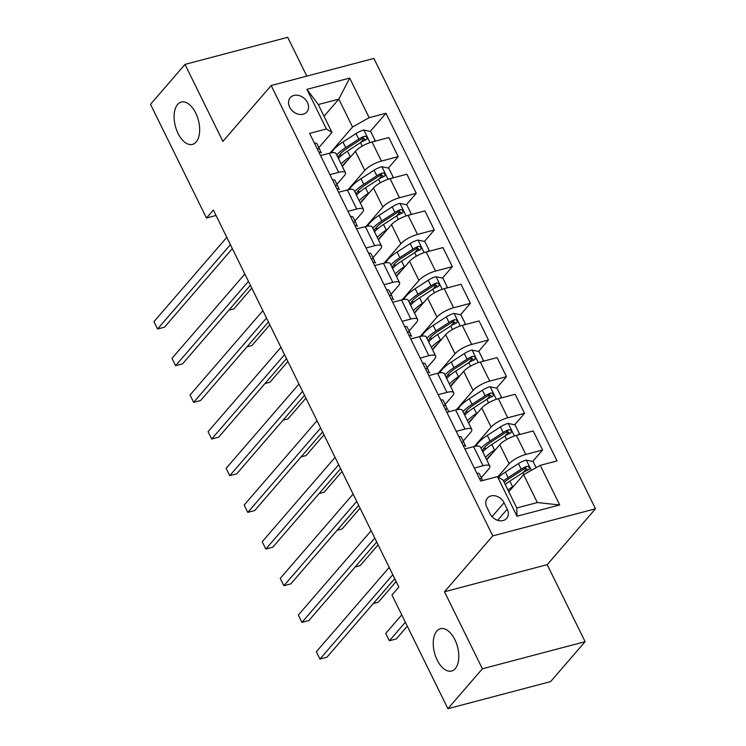 <?xml version="1.0" encoding="UTF-8"?>
<svg xmlns="http://www.w3.org/2000/svg" width="746" height="746" viewBox="0 0 746 746"><rect width="100%" height="100%" fill="white"/><g stroke="black" fill="none" stroke-linecap="round" stroke-linejoin="round"><path stroke-width="1.12" d="M196.123 142.01A21.886 11.889 75.2 0 1 192.468 144.398A21.886 11.889 75.2 0 1 176.56 129.963A21.886 11.889 75.2 0 1 177.641 104.459A21.886 11.889 75.2 0 1 181.297 102.071A21.886 11.889 75.2 0 1 197.205 116.497A21.886 11.889 75.2 0 1 196.123 142.01M455.256 668.649A21.886 11.889 75.2 0 1 451.6 671.027A21.886 11.889 75.2 0 1 435.692 656.601A21.886 11.889 75.2 0 1 436.783 631.088A21.886 11.889 75.2 0 1 440.438 628.71A21.886 11.889 75.2 0 1 456.347 643.136A21.886 11.889 75.2 0 1 455.256 668.649M289.653 107.172A10.938 8.607 40.8 0 0 306.82 111.984A10.938 8.607 40.8 0 0 307.427 102.482A10.938 8.607 40.8 0 0 290.259 97.679A10.938 8.607 40.8 0 0 289.653 107.172M306.82 76.129L287.714 37.3L184.999 64.398L150.515 104.319L206.456 218.009L216.042 215.473M595.485 508.781L373.886 58.43L271.162 85.529L492.77 535.889L595.485 508.781L547.21 564.666L444.495 591.764L482.392 668.78L585.106 641.681L547.21 564.666M585.106 641.681L550.623 681.602L447.908 708.7L482.392 668.78M447.908 708.7L391.967 595.01L398.858 587.027L213.356 210.018L206.456 218.009M507.233 509.201L504.063 502.739A10.603 8.346 40.8 0 0 487.436 498.086A10.603 8.346 40.8 0 0 486.849 507.28L490.029 513.742A10.603 8.346 40.8 0 0 506.655 518.395A10.603 8.346 40.8 0 0 507.233 509.201L497.638 520.316M540.235 465.355L559.724 504.958L516.978 516.241L497.489 476.629L503.074 480.088L516.792 507.961L537.334 502.543L523.617 474.67L540.235 465.355L557.038 460.925L385.962 113.252L370.277 131.408M324.044 116.245L338.833 99.134L318.281 104.552L331.998 132.424L326.412 128.965L309.618 133.394L480.694 481.067L497.489 476.629M326.412 128.965L306.923 89.361L349.678 78.078L369.167 117.681L385.962 113.252M184.999 64.398L222.895 141.414L271.162 85.529M444.495 591.764L492.77 535.889M331.998 132.424L318.859 147.633M329.918 174.657L338.665 172.345A13.68 4 -26.2 0 1 345.426 172.69A13.68 4 -26.2 0 1 344.251 175.804L336.903 184.309M347.962 211.323L356.709 209.02A13.68 4 -26.2 0 1 363.47 209.365A13.68 4 -26.2 0 1 362.295 212.479L354.956 220.975M366.006 247.998L374.753 245.695A13.68 4 -26.2 0 1 381.514 246.04A13.68 4 -26.2 0 1 380.348 249.145L373 257.65M384.059 284.674L392.806 282.37A13.68 4 -26.2 0 1 399.558 282.715A13.68 4 -26.2 0 1 398.392 285.821L391.044 294.325M402.103 321.349L410.85 319.036A13.68 4 -26.2 0 1 417.601 319.391A13.68 4 -26.2 0 1 416.436 322.496L409.088 331M420.147 358.024L428.894 355.711A13.68 4 -26.2 0 1 435.655 356.066A13.68 4 -26.2 0 1 434.48 359.171L427.132 367.675M438.191 394.699L446.938 392.387A13.68 4 -26.2 0 1 453.699 392.732A13.68 4 -26.2 0 1 452.524 395.846L445.185 404.351M456.235 431.365L464.982 429.062A13.68 4 -26.2 0 1 471.742 429.407A13.68 4 -26.2 0 1 470.577 432.521L463.229 441.026M474.279 468.04L483.035 465.737A13.68 4 -26.2 0 1 489.786 466.082A13.68 4 -26.2 0 1 488.621 469.187L481.273 477.692M508.828 491.791L523.617 474.67M497.852 476.862L509.164 463.77A13.68 4 -26.2 0 1 525.781 454.454L542.584 450.025L532.691 461.476M486.709 459.825L499.783 444.7A13.68 4 -26.2 0 1 516.4 435.384L533.194 430.955L542.584 450.025M474.372 446.481L491.12 427.094A13.68 4 -26.2 0 1 507.737 417.779L524.531 413.349L514.647 424.8M468.665 423.159L481.73 408.025A13.68 4 -26.2 0 1 498.356 398.709L515.15 394.28L524.531 413.349M456.328 409.815L473.067 390.428A13.68 4 -26.2 0 1 489.693 381.103L506.487 376.674L496.603 388.125M450.621 386.484L463.686 371.349A13.68 4 -26.2 0 1 480.312 362.034L497.106 357.604L506.487 376.674M438.275 373.14L455.023 353.753A13.68 4 -26.2 0 1 471.649 344.438L488.443 339.999L478.55 351.45M432.577 349.809L445.642 334.684A13.68 4 -26.2 0 1 462.259 325.368L479.063 320.929L488.443 339.999M420.231 336.465L436.979 317.078A13.68 4 -26.2 0 1 453.605 307.762L470.4 303.333L460.506 314.775M414.524 313.134L427.598 298.008A13.68 4 -26.2 0 1 444.215 288.693L461.009 284.263L470.4 303.333M402.187 299.789L418.935 280.403A13.68 4 -26.2 0 1 435.552 271.087L452.356 266.658L442.462 278.099M396.48 276.458L409.554 261.333A13.68 4 -26.2 0 1 426.171 252.017L442.965 247.588L452.356 266.658M384.143 263.114L400.891 243.728A13.68 4 -26.2 0 1 417.508 234.412L434.303 229.982L424.418 241.434M378.436 239.783L391.501 224.658A13.68 4 -26.2 0 1 408.127 215.342L424.922 210.913L434.303 229.982M366.1 226.439L382.838 207.052A13.68 4 -26.2 0 1 399.464 197.737L416.259 193.307L406.374 204.758M360.393 203.117L373.457 187.983A13.68 4 -26.2 0 1 390.083 178.667L406.878 174.238L416.259 193.307M348.046 189.773L364.794 170.386A13.68 4 -26.2 0 1 381.42 161.061L398.215 156.632L388.321 168.083M342.349 166.442L355.413 151.307A13.68 4 -26.2 0 1 372.03 141.992L388.834 137.562L398.215 156.632M330.002 153.098L352.541 127.006L338.833 99.134L349.678 78.078M526.49 468.647L523.095 472.582M364.085 138.579L360.682 142.514M382.129 175.254L378.735 179.189M400.173 211.929L396.779 215.864M418.217 248.605L414.823 252.54M436.261 285.28L432.866 289.206M454.314 321.955L450.91 325.881M472.358 358.621L468.964 362.556M490.402 395.296L487.007 399.231M508.446 431.971L505.051 435.906M464.898 448.971L473.645 446.668A13.68 4 -26.2 0 1 480.405 447.013L489.786 466.082M446.854 412.296L455.601 409.992A13.68 4 -26.2 0 1 462.361 410.337L471.742 429.407M428.81 375.63L437.557 373.317A13.68 4 -26.2 0 1 444.308 373.662L453.699 392.732M410.766 338.954L419.513 336.642A13.68 4 -26.2 0 1 426.264 336.987L435.655 356.066M392.713 302.279L401.469 299.967A13.68 4 -26.2 0 1 408.221 300.321L417.601 319.391M374.669 265.604L383.416 263.291A13.68 4 -26.2 0 1 390.177 263.646L399.558 282.715M356.625 228.929L365.372 226.625A13.68 4 -26.2 0 1 372.133 226.971L381.514 246.04M338.581 192.254L347.328 189.95A13.68 4 -26.2 0 1 354.08 190.295L363.47 209.365M369.167 117.681L352.541 127.006M320.538 155.578L329.284 153.275A13.68 4 -26.2 0 1 336.036 153.62L345.426 172.69M516.792 507.961L516.978 516.241M537.334 502.543L559.724 504.958M306.923 89.361L318.281 104.552M476.834 473.225A9.064 2.648 -26.2 0 1 479.37 473.841A9.064 2.648 -26.2 0 1 479.398 473.897L482.084 479.352M392.816 574.737L319.959 659.063L316.351 651.734L389.207 567.398M482.578 480.564L482.14 479.464A9.064 2.648 153.8 0 0 482.121 479.408A9.064 2.648 153.8 0 0 479.687 478.792L479.613 478.876M394.755 578.682L326.907 657.235L319.959 659.063L316.351 651.734M536.113 467.667L533.11 461.56L526.117 460.095A9.064 2.648 153.8 0 0 518.461 463.592L505.378 472.078A26.157 7.656 153.8 0 0 498.505 477.263M513.938 485.879L512.595 486.746A26.157 7.656 153.8 0 0 507.97 490.038M509.9 490.551A21.718 6.36 153.8 0 0 508.725 491.577M505.228 484.471A26.157 7.656 -26.2 0 1 509.854 481.17L522.927 472.684A9.064 2.648 -26.2 0 1 528.345 469.933L529.315 469.131L529.203 467.369L528.187 466.474L526.611 466.418A9.064 2.648 153.8 0 0 521.202 469.159L508.119 477.654A26.157 7.656 153.8 0 0 503.494 480.946M504.249 482.485A21.718 6.36 -26.2 0 1 510.152 477.99L523.235 469.504A4.616 1.352 -26.2 0 1 524.625 468.712L527.282 469.299M401.758 614.9L385.757 633.419L389.365 640.758L396.303 638.921L407.307 626.192M385.757 633.419L389.365 640.758L405.367 622.239M458.79 436.559A9.064 2.648 -26.2 0 1 461.326 437.165A9.064 2.648 -26.2 0 1 461.354 437.221L464.04 442.686M374.772 538.062L301.916 622.388L298.307 615.058L371.154 530.723M465.29 445.81L464.096 442.798A9.064 2.648 153.8 0 0 464.068 442.742A9.064 2.648 153.8 0 0 461.643 442.117L461.569 442.21M463.378 445.642A9.064 2.648 -26.2 0 1 465.802 446.257A9.064 2.648 -26.2 0 1 465.83 446.313L465.802 446.257M376.711 542.016L308.853 620.56L301.916 622.388L298.307 615.058M440.746 399.884A9.064 2.648 -26.2 0 1 443.283 400.49A9.064 2.648 -26.2 0 1 443.31 400.546L445.996 406.01M356.719 501.387L283.872 585.722L280.263 578.383L353.11 494.048M447.246 409.134L446.052 406.122A9.064 2.648 153.8 0 0 446.024 406.066A9.064 2.648 153.8 0 0 443.6 405.442L443.525 405.535M445.334 408.967A9.064 2.648 -26.2 0 1 447.759 409.582A9.064 2.648 -26.2 0 1 447.786 409.638L448.831 411.773M358.667 505.34L290.809 583.885L283.872 585.722L280.263 578.383M422.702 363.209A9.064 2.648 -26.2 0 1 425.239 363.815A9.064 2.648 -26.2 0 1 425.267 363.871L427.952 369.335M338.675 464.711L265.828 549.047L262.219 541.708L335.066 457.373M429.202 372.459L428.008 369.447A9.064 2.648 153.8 0 0 427.98 369.391A9.064 2.648 153.8 0 0 425.556 368.766L425.481 368.86M427.29 372.291A9.064 2.648 -26.2 0 1 429.715 372.907A9.064 2.648 -26.2 0 1 429.733 372.963L429.715 372.907M340.624 468.665L272.766 547.21L265.828 549.047L262.219 541.708M518.284 434.89L519.403 433.687L515.066 424.884L508.073 423.42A9.064 2.648 153.8 0 0 500.407 426.917L487.334 435.403A26.157 7.656 153.8 0 0 475.976 446.173M483.678 448.57A21.718 6.36 153.8 0 0 486.131 448.43L486.439 448.393M495.885 449.204L494.551 450.071A26.157 7.656 153.8 0 0 485.525 457.419M491.847 453.876A21.718 6.36 153.8 0 0 487.203 459.266M482.783 451.843A26.157 7.656 -26.2 0 1 491.81 444.495L504.883 436.009A9.064 2.648 -26.2 0 1 510.292 433.258L511.271 432.456L511.15 430.694L510.143 429.799L508.567 429.743A9.064 2.648 153.8 0 0 503.149 432.493L490.075 440.979A26.157 7.656 153.8 0 0 481.049 448.318M482.42 451.106A21.718 6.36 -26.2 0 1 492.108 441.315L505.191 432.829A4.616 1.352 -26.2 0 1 506.581 432.037L509.238 432.624M373.261 603.57L378.259 602.246L396.154 581.535M490.206 455.778L489.721 455.834M519.403 433.687L518.386 434.862M500.23 398.215L501.359 397.012L497.022 388.218L490.029 386.745A9.064 2.648 153.8 0 0 482.364 390.242L469.29 398.728A26.157 7.656 153.8 0 0 457.932 409.498M465.635 411.895A21.718 6.36 153.8 0 0 468.087 411.755L468.385 411.727M477.841 412.529L476.507 413.396A26.157 7.656 153.8 0 0 467.481 420.744M473.803 417.21A21.718 6.36 153.8 0 0 469.15 422.59M464.73 415.168A26.157 7.656 -26.2 0 1 473.766 407.82L486.84 399.334A9.064 2.648 -26.2 0 1 492.248 396.583L493.227 395.79L493.106 394.019L492.099 393.123L490.514 393.067A9.064 2.648 153.8 0 0 485.105 395.818L472.031 404.304A26.157 7.656 153.8 0 0 463.005 411.652M464.376 414.431A21.718 6.36 -26.2 0 1 474.064 404.649L487.138 396.154A4.616 1.352 -26.2 0 1 488.537 395.361L491.194 395.949M355.217 566.895L360.215 565.58L378.11 544.86M472.162 419.103L471.677 419.159M501.359 397.012L500.342 398.187M482.186 361.54L483.305 360.346L478.979 351.543L471.985 350.07A9.064 2.648 153.8 0 0 464.32 353.567L451.246 362.052A26.157 7.656 153.8 0 0 439.888 372.823M447.581 375.219A21.718 6.36 153.8 0 0 450.043 375.089L450.342 375.051M459.797 375.853L458.464 376.721A26.157 7.656 153.8 0 0 449.428 384.069M455.759 380.535A21.718 6.36 153.8 0 0 451.106 385.915M446.686 378.492A26.157 7.656 -26.2 0 1 455.713 371.154L468.796 362.659A9.064 2.648 -26.2 0 1 474.204 359.917L475.174 359.115L475.062 357.343L474.055 356.448L472.47 356.392A9.064 2.648 153.8 0 0 467.061 359.143L453.988 367.629A26.157 7.656 153.8 0 0 444.961 374.977M446.322 377.756A21.718 6.36 -26.2 0 1 456.02 367.974L469.094 359.488A4.616 1.352 -26.2 0 1 470.484 358.686L473.15 359.274M337.173 530.22L342.172 528.905L360.066 508.185M454.118 382.428L453.633 382.493M483.305 360.346L482.298 361.512M404.649 326.534A9.064 2.648 -26.2 0 1 407.195 327.14A9.064 2.648 -26.2 0 1 407.213 327.196L409.908 332.66M320.631 428.036L247.784 512.371L244.175 505.033L317.022 420.707M411.149 335.784L409.964 332.772A9.064 2.648 153.8 0 0 409.936 332.716A9.064 2.648 153.8 0 0 407.512 332.101L407.437 332.184M409.237 335.616A9.064 2.648 -26.2 0 1 411.671 336.241A9.064 2.648 -26.2 0 1 411.689 336.297L411.671 336.241M322.57 431.99L254.722 510.534L247.784 512.371L244.175 505.033M464.143 324.864L465.262 323.671L460.935 314.868L453.932 313.395A9.064 2.648 153.8 0 0 446.276 316.891L433.193 325.377A26.157 7.656 153.8 0 0 421.844 336.148M429.537 338.544A21.718 6.36 153.8 0 0 431.999 338.414L432.298 338.376M441.753 339.178L440.41 340.055A26.157 7.656 153.8 0 0 431.384 347.394M437.715 343.859A21.718 6.36 153.8 0 0 433.062 349.24M428.642 341.817A26.157 7.656 -26.2 0 1 437.669 334.478L450.752 325.993A9.064 2.648 -26.2 0 1 456.16 323.242L457.13 322.44L457.018 320.668L456.011 319.773L454.426 319.717A9.064 2.648 153.8 0 0 449.017 322.468L435.934 330.954A26.157 7.656 153.8 0 0 426.908 338.302M428.279 341.09A21.718 6.36 -26.2 0 1 437.977 331.299L451.05 322.813A4.616 1.352 -26.2 0 1 452.44 322.02L455.107 322.598M319.129 493.544L324.128 492.229L342.022 471.509M436.074 345.752L435.589 345.818M465.262 323.671L464.254 324.836M386.605 289.858A9.064 2.648 -26.2 0 1 389.142 290.464A9.064 2.648 -26.2 0 1 389.17 290.52L391.855 295.985M302.587 391.361L229.731 475.696L226.122 468.357L298.978 384.031M393.105 299.109L391.911 296.097A9.064 2.648 153.8 0 0 391.892 296.041A9.064 2.648 153.8 0 0 389.459 295.425L389.384 295.509M391.193 298.941A9.064 2.648 -26.2 0 1 393.618 299.566A9.064 2.648 -26.2 0 1 393.646 299.622L393.618 299.566M304.527 395.315L236.678 473.869L229.731 475.696L226.122 468.357M368.561 253.183A9.064 2.648 -26.2 0 1 371.098 253.799A9.064 2.648 -26.2 0 1 371.126 253.854L373.811 259.31M284.543 354.695L211.687 439.021L208.078 431.692L280.925 347.356M375.061 262.433L373.867 259.421A9.064 2.648 153.8 0 0 373.839 259.366A9.064 2.648 153.8 0 0 371.415 258.75L371.34 258.834M373.149 262.266A9.064 2.648 -26.2 0 1 375.574 262.89A9.064 2.648 -26.2 0 1 375.602 262.946L375.574 262.89M286.483 358.639L218.625 437.193L211.687 439.021L208.078 431.692M350.517 216.517A9.064 2.648 -26.2 0 1 353.054 217.123A9.064 2.648 -26.2 0 1 353.082 217.179L355.767 222.644M266.49 318.02L193.643 402.346L190.034 395.016L262.881 310.681M357.017 225.758L355.823 222.756A9.064 2.648 153.8 0 0 355.795 222.69A9.064 2.648 153.8 0 0 353.371 222.075L353.296 222.168M355.105 225.6A9.064 2.648 -26.2 0 1 357.53 226.215A9.064 2.648 -26.2 0 1 357.558 226.271L357.53 226.215M268.439 321.964L200.581 400.518L193.643 402.346L190.034 395.016M332.474 179.842A9.064 2.648 -26.2 0 1 335.01 180.448A9.064 2.648 -26.2 0 1 335.038 180.504L337.724 185.968M248.446 281.345L175.599 365.671L171.99 358.341L244.837 274.006M338.973 189.092L337.779 186.08A9.064 2.648 153.8 0 0 337.751 186.024A9.064 2.648 153.8 0 0 335.327 185.4L335.252 185.493M337.061 188.924A9.064 2.648 -26.2 0 1 339.486 189.54A9.064 2.648 -26.2 0 1 339.505 189.596L339.486 189.54M250.395 285.298L182.537 363.843L175.599 365.671L171.99 358.341M314.42 143.167A9.064 2.648 -26.2 0 1 316.966 143.773A9.064 2.648 -26.2 0 1 316.985 143.829L319.68 149.293M230.402 244.669L157.555 329.005L153.946 321.666L226.793 237.331M320.92 152.417L319.736 149.405A9.064 2.648 153.8 0 0 319.708 149.349A9.064 2.648 153.8 0 0 317.283 148.724L317.209 148.818M319.008 152.249A9.064 2.648 -26.2 0 1 321.442 152.865A9.064 2.648 -26.2 0 1 321.461 152.921L321.442 152.865M232.342 248.623L164.493 327.168L157.555 329.005L153.946 321.666M446.099 288.198L447.218 286.996L442.882 278.193L435.888 276.729A9.064 2.648 153.8 0 0 428.232 280.216L415.149 288.711A26.157 7.656 153.8 0 0 403.791 299.482M411.494 301.878A21.718 6.36 153.8 0 0 413.946 301.738L414.254 301.701M423.709 302.512L422.367 303.38A26.157 7.656 153.8 0 0 413.34 310.718M419.672 307.184A21.718 6.36 153.8 0 0 415.018 312.565M410.598 305.151A26.157 7.656 -26.2 0 1 419.625 297.803L432.699 289.317A9.064 2.648 -26.2 0 1 438.116 286.567L439.086 285.765L438.974 284.002L437.958 283.107L436.382 283.042A9.064 2.648 153.8 0 0 430.974 285.793L417.891 294.278A26.157 7.656 153.8 0 0 408.864 301.626M410.235 304.415A21.718 6.36 -26.2 0 1 419.923 294.623L433.006 286.138A4.616 1.352 -26.2 0 1 434.396 285.345L437.053 285.923M301.076 456.869L306.074 455.554L323.978 434.834M418.03 309.086L417.536 309.142M447.218 286.996L446.201 288.161M428.055 251.523L429.174 250.32L424.838 241.518L417.844 240.053A9.064 2.648 153.8 0 0 410.179 243.55L397.105 252.036A26.157 7.656 153.8 0 0 385.747 262.806M393.45 265.203A21.718 6.36 153.8 0 0 395.902 265.063L396.21 265.026M405.665 265.837L404.323 266.704A26.157 7.656 153.8 0 0 395.296 274.052M401.618 270.509A21.718 6.36 153.8 0 0 396.975 275.899M392.555 268.476A26.157 7.656 -26.2 0 1 401.581 261.128L414.655 252.642A9.064 2.648 -26.2 0 1 420.063 249.891L421.042 249.089L420.921 247.327L419.914 246.432L418.338 246.376A9.064 2.648 153.8 0 0 412.92 249.117L399.847 257.612A26.157 7.656 153.8 0 0 390.82 264.951M392.191 267.739A21.718 6.36 -26.2 0 1 401.88 257.948L414.962 249.462A4.616 1.352 -26.2 0 1 416.352 248.67L419.01 249.257M283.032 420.203L288.031 418.879L305.925 398.159M399.977 272.411L399.492 272.467M429.174 250.32L428.157 251.495M410.002 214.848L411.13 213.645L406.794 204.842L399.8 203.378A9.064 2.648 153.8 0 0 392.135 206.875L379.061 215.361A26.157 7.656 153.8 0 0 367.703 226.131M375.406 228.528A21.718 6.36 153.8 0 0 377.858 228.388L378.157 228.351M387.612 229.162L386.279 230.029A26.157 7.656 153.8 0 0 377.252 237.377M383.575 233.834A21.718 6.36 153.8 0 0 378.921 239.224M374.511 231.801A26.157 7.656 -26.2 0 1 383.537 224.453L396.611 215.967A9.064 2.648 -26.2 0 1 402.019 213.216L402.999 212.414L402.877 210.652L401.87 209.757L400.285 209.701A9.064 2.648 153.8 0 0 394.876 212.451L381.803 220.937A26.157 7.656 153.8 0 0 372.776 228.276M374.147 231.064A21.718 6.36 -26.2 0 1 383.836 221.273L396.909 212.787A4.616 1.352 -26.2 0 1 398.308 211.995L400.966 212.582M264.989 383.528L269.987 382.204L287.881 361.493M381.933 235.736L381.448 235.792M411.13 213.645L410.113 214.82M391.958 178.173L393.077 176.97L388.75 168.176L381.756 166.703A9.064 2.648 153.8 0 0 374.091 170.2L361.017 178.686A26.157 7.656 153.8 0 0 349.66 189.456M357.353 191.853A21.718 6.36 153.8 0 0 359.814 191.713L360.113 191.685M369.568 192.487L368.235 193.354A26.157 7.656 153.8 0 0 359.199 200.702M365.531 197.158A21.718 6.36 153.8 0 0 360.877 202.548M356.457 195.126A26.157 7.656 -26.2 0 1 365.484 187.778L378.567 179.292A9.064 2.648 -26.2 0 1 383.976 176.541L384.945 175.748L384.833 173.977L383.826 173.081L382.241 173.025A9.064 2.648 153.8 0 0 376.833 175.776L363.759 184.262A26.157 7.656 153.8 0 0 354.732 191.61M356.094 194.389A21.718 6.36 -26.2 0 1 365.792 184.607L378.865 176.112A4.616 1.352 -26.2 0 1 380.255 175.319L382.922 175.907M246.945 346.853L251.943 345.529L269.838 324.818M363.889 199.061L363.405 199.117M393.077 176.97L392.07 178.145M373.914 141.498L375.033 140.304L370.706 131.501L363.703 130.028A9.064 2.648 153.8 0 0 356.047 133.525L342.964 142.01A26.157 7.656 153.8 0 0 331.616 152.781M339.309 155.177A21.718 6.36 153.8 0 0 341.771 155.047L342.069 155.009M351.525 155.811L350.182 156.679A26.157 7.656 153.8 0 0 341.155 164.027M347.487 160.493A21.718 6.36 153.8 0 0 342.834 165.873M338.414 158.45A26.157 7.656 -26.2 0 1 347.44 151.112L360.523 142.617A9.064 2.648 -26.2 0 1 365.932 139.875L366.901 139.073L366.79 137.301L365.782 136.406L364.197 136.35A9.064 2.648 153.8 0 0 358.789 139.101L345.706 147.587A26.157 7.656 153.8 0 0 336.679 154.935M338.05 157.714A21.718 6.36 -26.2 0 1 347.748 147.932L360.822 139.446A4.616 1.352 -26.2 0 1 362.211 138.644L364.878 139.232M228.901 310.177L233.899 308.863L251.794 288.142M345.846 162.386L345.361 162.451M375.033 140.304L374.026 141.47M499.783 444.7L509.164 463.77M481.73 408.025L491.12 427.094M463.686 371.349L473.067 390.428M445.642 334.684L455.023 353.753M427.598 298.008L436.979 317.078M409.554 261.333L418.935 280.403M391.501 224.658L400.891 243.728M373.457 187.983L382.838 207.052M355.413 151.307L364.794 170.386M516.4 435.384L525.781 454.454M473.645 446.668L483.035 465.737M455.601 409.992L464.982 429.062M498.356 398.709L507.737 417.779M437.557 373.317L446.938 392.387M480.312 362.034L489.693 381.103M419.513 336.642L428.894 355.711M462.259 325.368L471.649 344.438M401.469 299.967L410.85 319.036M444.215 288.693L453.605 307.762M383.416 263.291L392.806 282.37M426.171 252.017L435.552 271.087M365.372 226.625L374.753 245.695M408.127 215.342L417.508 234.412M347.328 189.95L356.709 209.02M390.083 178.667L399.464 197.737M329.284 153.275L338.665 172.345M372.03 141.992L381.42 161.061M492.034 516.67L504.063 502.739M531.32 470.353L526.294 460.133M508.119 477.654L505.378 472.078M512.595 486.746L509.854 481.17M521.202 469.159L518.461 463.592M523.841 474.54L522.927 472.684M524.625 468.712L526.611 466.418M514.414 435.981L508.25 423.458M490.075 440.979L487.334 435.403M494.551 450.071L491.81 444.495M503.149 432.493L500.407 426.917M506.609 439.515L504.883 436.009M506.581 432.037L508.567 429.743M496.37 399.306L490.206 386.782M472.031 404.304L469.29 398.728M476.507 413.396L473.766 407.82M485.105 395.818L482.364 390.242M488.565 402.84L486.84 399.334M488.537 395.361L490.514 393.067M478.317 362.64L472.153 350.107M453.988 367.629L451.246 362.052M458.464 376.721L455.713 371.154M467.061 359.143L464.32 353.567M470.521 366.165L468.796 362.659M470.484 358.686L472.47 356.392M460.273 325.965L454.109 313.432M435.934 330.954L433.193 325.377M440.41 340.055L437.669 334.478M449.017 322.468L446.276 316.891M452.468 329.49L450.752 325.993M452.44 322.02L454.426 319.717M442.229 289.289L436.065 276.757M417.891 294.278L415.149 288.711M422.367 303.38L419.625 297.803M430.974 285.793L428.232 280.216M434.424 292.814L432.699 289.317M434.396 285.345L436.382 283.042M424.185 252.614L418.021 240.091M399.847 257.612L397.105 252.036M404.323 266.704L401.581 261.128M412.92 249.117L410.179 243.55M416.38 256.139L414.655 252.642M416.352 248.67L418.338 246.376M406.141 215.939L399.977 203.416M381.803 220.937L379.061 215.361M386.279 230.029L383.537 224.453M394.876 212.451L392.135 206.875M398.336 219.464L396.611 215.967M398.308 211.995L400.285 209.701M388.088 179.264L381.924 166.74M363.759 184.262L361.017 178.686M368.235 193.354L365.484 187.778M376.833 175.776L374.091 170.2M380.292 182.798L378.567 179.292M380.255 175.319L382.241 173.025M370.044 142.589L363.88 130.065M345.706 147.587L342.964 142.01M350.182 156.679L347.44 151.112M358.789 139.101L356.047 133.525M362.239 146.123L360.523 142.617M362.211 138.644L364.197 136.35M482.121 479.408L479.37 473.841M464.068 442.742L461.326 437.165M448.84 411.773L447.759 409.582M446.024 406.066L443.283 400.49M427.98 369.391L425.239 363.815M409.936 332.716L407.195 327.14M391.892 296.041L389.142 290.464M373.839 259.366L371.098 253.799M355.795 222.69L353.054 217.123M337.751 186.024L335.01 180.448M319.708 149.349L316.966 143.773"/></g></svg>
